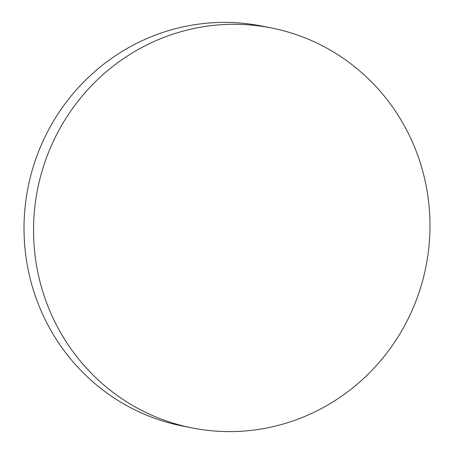 <?xml version="1.0" encoding="UTF-8"?>
<svg xmlns="http://www.w3.org/2000/svg" width="454" height="454" viewBox="0 0 454 454"><rect width="100%" height="100%" fill="white"/><g stroke="black" fill="none" stroke-linecap="round" stroke-linejoin="round"><path stroke-width="0.68" d="M426.096 185.555A203.874 197.989 101.3 0 0 271.725 28.029A203.874 197.989 101.3 0 0 37.438 270.351A203.874 197.989 101.3 0 0 191.809 427.872A203.874 197.989 101.3 0 0 426.096 185.555M271.725 28.029L262.191 26.128A203.874 197.989 101.3 0 0 27.904 268.445A203.874 197.989 101.3 0 0 182.275 425.971L191.809 427.872"/></g></svg>
